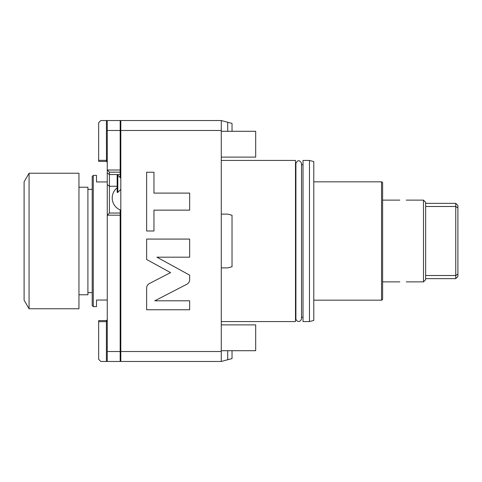 <?xml version="1.0" encoding="UTF-8"?>
<svg xmlns="http://www.w3.org/2000/svg" width="482" height="482" viewBox="0 0 482 482"><rect width="100%" height="100%" fill="white"/><g stroke="black" fill="none" stroke-linecap="round" stroke-linejoin="round"><path stroke-width="0.72" d="M221.274 351.529L221.274 361.464L120.813 361.464L120.813 351.529L221.274 351.529L221.274 120.536L227.727 122.265L227.727 131.291M232.029 131.291L232.029 123.416L227.727 122.265M221.274 130.471L120.813 130.471L120.813 120.536L221.274 120.536M120.813 130.471L120.813 351.529M227.727 350.709L227.727 359.735L221.274 361.464M227.727 359.735L232.029 358.584L232.029 350.709M149.432 283.53C147.631 284.537 146.697 286.073 146.63 288.134L146.63 309.757L189.655 309.757L189.655 300.81L154.8 300.81L186.853 284.235C188.649 283.229 189.583 281.693 189.655 279.632L189.655 275.144L156.927 257.183L189.655 257.183L189.655 239.078L146.63 239.078L146.63 259.485L170.544 272.613L149.432 283.53M153.957 210.146L189.655 210.146L189.655 193.101L153.957 193.101L153.957 172.243L146.63 172.243L146.63 230.999L153.957 230.999L153.957 210.146M221.274 267.89L227.727 267.89L232.029 266.739L232.029 215.261L227.727 214.11L221.274 214.11M120.169 209.899L120.169 361.464L107.263 361.464L107.263 351.529L120.169 351.529M120.169 130.471L107.263 130.471L107.263 120.536L120.169 120.536L120.169 177.569M120.169 215.189L107.263 215.189L107.263 351.529M107.263 215.189L107.263 186.721L107.263 215.189L109.414 213.038L120.169 213.038L109.414 213.038L107.263 215.189L107.263 170.013L120.169 170.013M107.263 130.471L107.263 170.013L109.414 172.164L120.169 172.164L109.414 172.164L107.263 170.013M107.263 173.237L107.263 184.576L107.263 173.237M107.263 185.956L107.263 185.245L107.263 185.956M107.131 161.807L107.263 162.265L106.401 161.41L98.659 161.41L106.401 161.41L107.263 162.265L106.408 160.331L98.659 160.331L98.659 122.687L100.81 120.536L107.263 120.536M106.401 120.536L106.51 161.416M98.659 161.41L98.659 160.331M98.659 320.59L106.401 320.59L98.659 320.59L98.659 359.313L100.81 361.464L106.401 361.464L106.401 321.669L107.263 319.735L107.179 320.578M107.263 361.464L106.401 361.464M107.263 319.735L106.401 320.59L107.179 320.102M109.414 213.038L109.414 172.164M107.263 300.051L96.508 300.051L96.508 306.612L93.279 306.612L93.279 175.388L96.508 175.388L96.508 181.949L107.263 181.949M93.279 175.388L92.207 176.466L92.207 305.534L93.279 306.612M92.207 189.372L87.905 189.372M92.207 292.628L87.905 292.628M78.952 294.779L87.905 294.779L87.905 187.221L78.952 187.221M78.952 173.237L78.952 308.763L29.071 308.763L29.071 173.237L78.952 173.237M29.071 308.763L24.1 300.159L24.1 181.841L29.071 173.237M120.813 178.213L117.807 175.201L117.807 192.408L120.813 189.396M120.813 210.146A12.906 12.906 0 0 1 117.156 187.817M117.807 192.408L117.156 192.408L117.156 175.201L117.807 175.201M221.274 321.56L295.49 321.56L295.49 160.44L221.274 160.44M295.49 164.742L295.9 164.742M295.49 317.258L295.9 317.258M301.533 163.41C299.653 159.771 297.774 159.771 295.9 163.41L295.9 318.59C295.767 320.952 300.063 323.741 301.533 318.59L301.533 163.41L301.533 164.742L303.015 164.742M301.533 317.258L303.015 317.258M303.015 321.56L303.015 160.44L309.468 160.44L309.468 321.56L303.015 321.56M309.468 321.56L313.776 320.409L313.776 161.59L309.468 160.44M313.776 181.841L381.533 181.841L381.533 300.159L313.776 300.159M381.533 300.159A1.078 1.078 0 0 0 382.612 299.081L382.612 182.919A1.078 1.078 0 0 0 381.533 181.841M423.479 281.874L425.63 279.723L425.63 202.277L423.479 200.126L423.479 281.874L406.272 281.874M406.272 200.126L423.479 200.126M457.9 207.935L457.9 205.507L455.749 203.356L455.749 275.505L425.63 275.505L425.63 206.495L455.749 206.495L457.9 207.935L457.9 276.493L455.749 278.644L425.63 278.644M457.9 274.065L455.749 275.505L455.749 278.644M221.274 324.892L255.695 324.892L255.695 350.709L221.274 350.709M221.274 131.291L255.695 131.291L255.695 157.108L221.274 157.108M98.659 321.669L106.401 321.669L106.401 320.59L106.401 321.669M107.263 172.869L109.414 174.544L120.169 174.544M107.263 184.576L109.414 186.251L117.156 186.251M120.169 318.439L120.813 318.439M120.169 357.162L120.813 357.162M120.169 124.838L120.813 124.838M120.169 163.561L120.813 163.561M399.819 281.874L382.612 281.874M399.819 200.126L382.612 200.126M455.749 203.356L425.63 203.356"/></g></svg>
